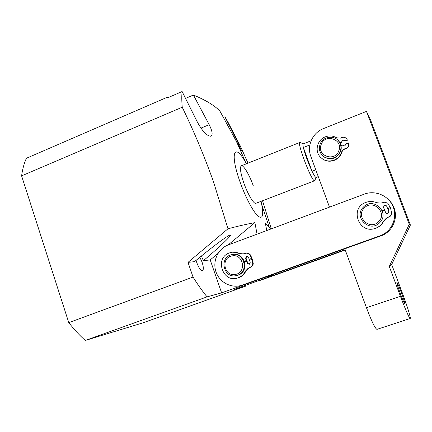 <?xml version="1.0" encoding="UTF-8"?>
<svg xmlns="http://www.w3.org/2000/svg" width="432" height="432" viewBox="0 0 432 432"><rect width="100%" height="100%" fill="white"/><g stroke="black" fill="none" stroke-linecap="round" stroke-linejoin="round"><path stroke-width="0.65" d="M253.314 185.857C249.583 175.235 243.68 165.105 241.45 165.748C239.582 166.93 240.397 172.724 243.886 183.13C247.714 194.06 253.66 204.055 255.776 203.353L256.063 203.24M261.009 201.344L261.695 204.412C263.833 215.93 262.472 219.715 257.612 215.752C252.855 211.178 245.317 196.814 240.079 182.029C229.435 152.582 234.419 141.799 245.857 162.848L246.386 163.782M185.614 98.377L193.406 95.029L209.191 124.686C212.431 131.204 212.976 135.059 210.821 136.237C206.788 135.972 202.235 131.117 197.165 121.667L182.115 91.541C181.64 95.737 181.678 100.964 182.228 107.217C193.822 131.074 204.217 155.844 213.413 181.516L227.983 228.782C238.367 226.039 247.331 223.992 254.875 222.642L228.145 244.955M257.083 234.155L254.875 222.642M217.949 253.465L210.211 259.924L221.611 292.853L264.913 277.371L274.876 274.833L234.058 289.408L245.349 286.286L142.679 322.931L85.282 340.459C79.78 335.599 74.277 329.659 68.769 322.634L21.6 175.867C22.556 168.955 24.165 163.085 26.422 158.258L167.238 97.259L167.114 98.032L182.115 91.541M270.621 229.1L269.141 227.005L265.399 223.463L266.776 230.537M262.521 200.761L271.301 228.847M199.865 257.256L202.079 262.132C203.629 267.057 203.731 269.924 202.387 270.729C200.626 270.54 198.774 267.878 196.825 262.737L196.112 260.334M223.376 117.434L224.905 116.797L227.945 122.072L240.489 146.345L247.984 163.145M210.211 259.924L203.396 260.674C213.786 252.007 233.496 234.387 230.008 235.062C226.174 236.164 204.822 253.006 194.519 261.652L188.006 262.37L193.045 277.074L68.769 322.634M227.983 228.782L188.006 262.37M221.611 292.853L207.058 296.87L85.282 340.459M245.349 286.286L245.322 285.385M224.905 116.797L237.535 141.766L241.607 150.984L219.877 111.013C214.369 105.365 205.546 100.035 193.406 95.029M182.228 107.217L21.6 175.867M207.058 296.87C202.532 291.362 197.861 284.764 193.045 277.074M167.978 97.659L167.238 97.259M203.396 260.674L201.371 256.03M311.132 140.746L303.259 143.878C302.8 143.926 302.827 145.136 303.345 147.517C305.154 154.71 308.065 162.632 312.066 171.283C313.832 174.911 315.095 176.953 315.857 177.406L316.197 177.412M314.933 180.187L314.329 180.733C311.024 180.063 296.492 141.356 299.943 142.43L300.197 142.501M309.879 144.925L303.345 147.517L312.066 171.283L315.781 169.841M321.138 144.644C316.483 155.882 334.962 162.351 338.823 150.73C343.489 139.374 324.886 133.078 321.138 144.644M340.249 151.319C337.651 159.268 325.922 161.087 321.413 154.332C319.313 151.276 318.865 147.96 320.074 144.374C322.936 135.297 337.117 134.719 340.195 143.651C341.15 146.173 341.172 148.732 340.249 151.319M338.31 140.589L340.497 143.975C341.458 146.491 341.474 149.04 340.556 151.621C336.415 158.954 330.772 160.601 323.627 156.551M340.173 143.035L341.204 145.703L340.173 143.035M345.249 250.025L260.896 280.141L257.423 281.065L345.141 249.734M382.547 211.108L382.428 210.811L382.547 211.108M388.211 199.379C390.841 201.744 392.785 204.574 394.049 207.868C398.428 218.749 392.062 232.189 380.83 235.926L246.391 283.991L242.276 285.082C231.887 288.873 219.634 282.663 216.022 271.96C212.252 261.317 217.917 248.697 228.231 244.922L364.138 194.2C375.305 189.751 389.254 195.874 393.26 207.193C397.748 218.333 391.225 232.097 379.733 235.921L242.276 285.082M401.225 292.221C398.974 286.281 397.526 282.987 396.895 282.339C396.673 282.976 397.856 286.832 400.448 293.911C402.721 299.911 404.168 303.215 404.789 303.826C404.984 303.113 403.796 299.241 401.225 292.221M377.104 329.319L376.909 329.384C374.981 328.266 371.498 321.046 366.455 307.714L400.432 296.314L389.281 266.447L409.261 224.294L366.476 111.38L323.395 128.617C312.644 132.683 306.688 145.778 310.775 156.233L329.486 207.133M389.281 266.447L391.689 264.508L410.4 225.05L370.3 119.264L366.476 111.38M409.261 224.294L410.4 225.05M344.801 248.805L366.455 307.714M400.432 296.314C405.545 309.787 408.78 317.185 410.141 318.508L410.297 318.357C410.665 317.077 406.75 304.727 402.138 292.442L391.689 264.508M364.289 208.035C355.109 216.772 370.03 231.028 378.632 221.627C387.92 212.809 372.773 198.574 364.289 208.035M379.75 222.626C369.927 233.35 352.922 217.08 363.393 207.128C373.054 196.328 390.35 212.56 379.75 222.626M231.919 255.955C220.455 257.764 224.105 277.02 235.44 274.412C247.007 272.662 243.27 253.228 231.919 255.955M236.029 275.659C223.295 278.602 218.894 257.11 231.692 254.675L232.011 254.605C243.805 251.672 249.388 271.145 237.854 275.13L236.029 275.659M233.35 254.432C244.885 252.353 249.647 271.172 238.518 274.995L236.698 275.524M341.032 145.773L342.797 145.087L343.246 145.73M343.04 145.352L344.882 146L345.854 143.905L348.408 142.922L348.5 143.192C348.97 145.622 348.073 147.393 345.8 148.5L345.098 148.711C343.408 149.126 342.284 150.152 341.723 151.783C340.405 155.779 337.797 158.571 333.909 160.175C328.255 161.973 323.519 160.704 319.702 156.368C314.539 150.19 317.606 139.579 325.377 136.809C329.314 135.373 333.05 135.707 336.593 137.797L340.438 138.143L341.096 137.819C343.861 136.615 345.929 137.317 347.301 139.914L347.528 140.189L344.984 141.172L344.752 140.902C343.024 139.374 342.009 139.768 341.696 142.09L341.939 142.355L339.962 143.116M348.408 142.922L348.721 143.456C349.191 145.876 348.295 147.641 346.027 148.748L345.33 148.954C343.645 149.369 342.522 150.395 341.96 152.021C340.648 156.006 338.051 158.792 334.168 160.385C329.827 161.892 325.831 161.341 322.186 158.744M344.579 140.567C342.814 139.844 341.933 140.438 341.939 142.355M347.301 139.914L344.752 140.902M341.696 142.09L339.817 142.814M386.397 213.781L384.718 210.6L382.406 211.372M390.658 208.618L391.759 213.565L390.658 208.618L387.968 209.515L388.789 211.691L387.769 213.856L385.565 212.868L384.718 210.6M391.651 213.5L390.128 216.184L386.467 218.074L383.562 221.071C381.877 224.489 379.242 226.876 375.651 228.236C358.981 234.9 349.007 207.938 365.99 202.365C369.592 201.096 373.156 201.204 376.672 202.705L380.84 203.105L384.858 202.187L387.79 203.24L390.366 207.652L387.628 208.613L390.258 207.565M391.759 213.565L390.236 216.243L386.586 218.128L383.692 221.114C382.012 224.521 379.382 226.903 375.802 228.258M382.19 210.778L384.572 209.957L382.234 210.886M387.79 203.24L390.366 207.652M384.448 209.882L383.594 207.619L383.864 205.988C385.031 205.033 386.014 205.184 386.813 206.437L387.628 208.613M384.572 209.957L383.724 207.7L383.989 206.075L386.305 205.735M251.964 259.384L252.828 264.065L253.319 263.99L252.455 259.319L249.507 260.183L250.236 262.283L249.275 264.335L247.801 263.261L247.045 261.085L244.539 261.808M249.275 264.335L247.293 263.336L246.537 261.155M252.828 264.065L251.413 266.603L248.071 268.337L245.403 271.139C243.961 274.136 241.753 276.286 238.772 277.576L238.135 277.825C222.901 283.856 214.04 257.85 229.554 252.882L231.185 252.412C233.982 251.84 236.677 252.18 239.285 253.433L243.076 253.903L246.737 253.114L249.394 254.178L251.608 258.368L252.104 258.309L249.21 259.313L251.608 258.368M253.319 263.99L251.91 266.517L248.573 268.245L245.911 271.042C244.474 274.034 242.271 276.172 239.301 277.463L238.664 277.706M244.339 261.23L246.807 260.388L244.377 261.344M247.288 253.055L249.896 254.129L252.104 258.309M233.021 252.164L239.285 253.433M246.299 260.458L245.543 258.277L246.602 256.192L248.481 257.218L249.21 259.313M246.807 260.388L246.051 258.217L247.088 256.144L246.602 256.192M236.569 142.155L237.535 141.766M200.934 128.131L209.191 124.686M380.83 235.926L379.733 235.921M247.293 263.336L247.801 263.261M245.403 271.139L245.911 271.042M249.394 254.178L249.896 254.129M248.071 268.337L248.573 268.245M251.413 266.603L251.91 266.517M245.543 258.277L246.051 258.217M261.695 204.412L269.141 227.005M245.857 162.848L237.589 144.029M229.77 126.23L227.945 122.072M230.008 235.062L229.397 235.289M240.791 151.308L241.607 150.984M318.271 176.612L316.057 177.466M303.296 143.861L300.083 142.452M299.776 142.495L241.169 165.861M314.555 180.787L255.776 203.353M316.154 177.439L314.68 180.754M340.195 143.651L340.497 143.975M410.141 318.508L376.909 329.384M237.854 275.13L238.518 274.995M238.772 277.576L239.301 277.463"/></g></svg>
